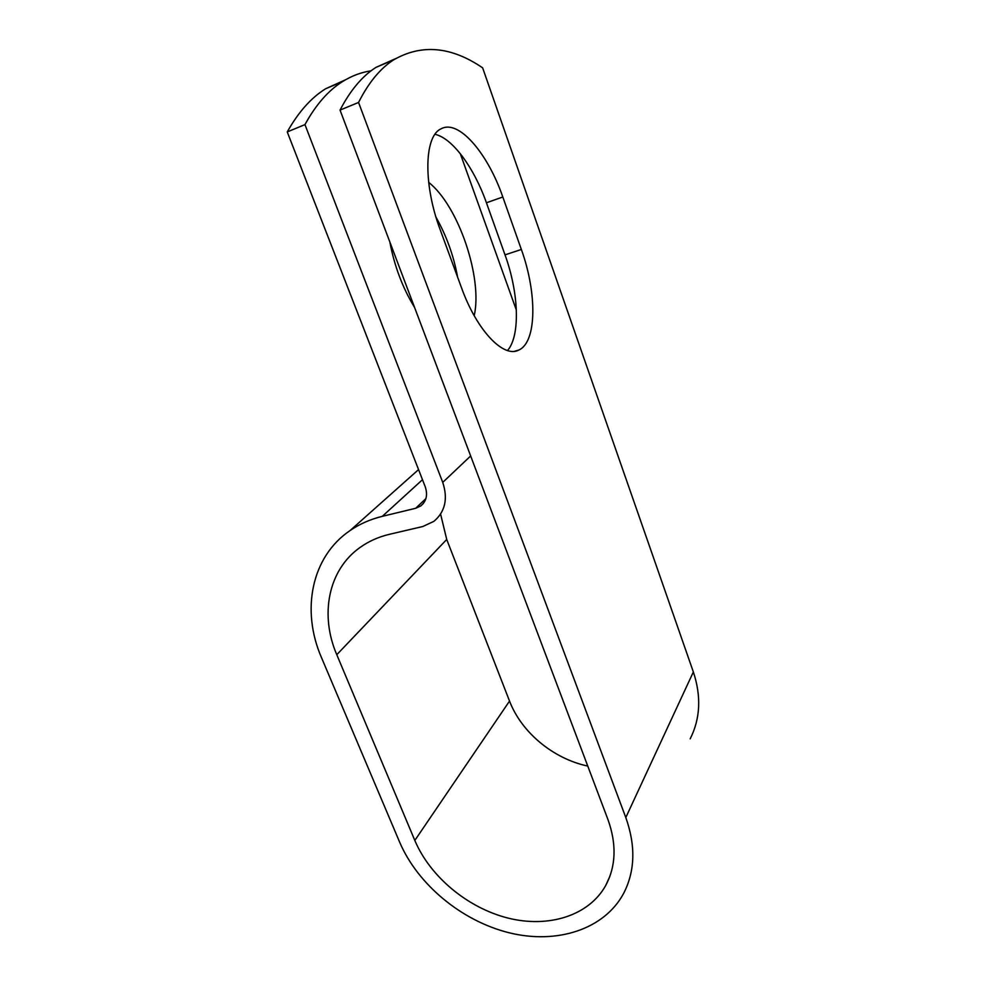<?xml version="1.0" encoding="UTF-8"?>
<svg xmlns="http://www.w3.org/2000/svg" width="986" height="986" viewBox="0 0 986 986"><rect width="100%" height="100%" fill="white"/><g stroke="black" fill="none" stroke-linecap="round" stroke-linejoin="round"><path stroke-width="1.48" d="M442.788 128.007L440.286 129.203C424.042 137.485 423.401 185.294 440.261 229.935L461.596 288.011C477.162 331.247 503.982 358.51 518.932 349.993C536.828 341.982 537.222 293.224 521.347 249.458L502.811 196.99C488.366 154.962 460.524 121.068 442.788 128.007M436.022 217.253C446.498 235.79 453.696 255.768 457.615 277.189M428.663 182.348C458.601 205.827 482.857 278.237 474.192 315.693M507.507 350.548C520.448 335.832 518.907 293.101 505.017 254.869L486.431 202.783C474.204 167.99 452.574 138.139 434.986 134.306M371.069 70.819C361.196 72.286 351.694 75.86 342.573 81.567C328.375 90.404 315.84 104.75 304.957 124.606L442.739 482.388C448.125 498.731 445.191 511.709 433.939 521.323L422.809 526.512L389.47 534.301C378.439 536.914 368.628 541.314 360.013 547.489C328.128 570.019 319.612 614.907 336.781 654.704L414.823 840.442C430.056 876.542 467.413 907.81 507.913 918.052C548.352 928.257 588.852 915.858 605.724 885.477C616.028 866.164 616.768 844.164 607.931 819.477L340.047 110.099C350.375 90.244 362.367 75.996 376.023 67.356L395.583 58.655M414.576 307.459C402.67 287.998 394.412 266.134 389.815 241.878M460.289 153.668L516.356 310.072M304.957 124.606L287.246 131.927C298.388 112.084 311.194 97.688 325.663 88.74L345.433 79.829M287.246 131.927L425.225 486.751C427.936 494.873 426.42 501.282 420.689 505.991L415.661 508.283L382.297 516.344C370.379 519.265 359.68 523.96 350.19 530.468C311.293 556.696 300.915 610.383 321.485 657.6L399.613 842.093C417.657 884.454 461.584 920.998 509.207 932.793C556.733 944.563 604.443 929.576 623.781 893.119C635.12 870.897 635.785 845.705 625.802 817.542L358.559 102.445C368.591 82.602 380.288 68.404 393.648 59.863C421.564 43.778 451.218 46.428 482.635 67.837L693.355 671.959C701.416 696.338 700.356 718.646 690.175 738.859M440.717 514.569L446.72 539.465L509.528 701.071C521.421 732.302 553.097 758.715 587.767 766.073M358.559 102.445L340.047 110.099M442.739 482.388L470.655 455.963M625.802 817.542L693.355 671.959M414.823 840.442L509.528 701.071M336.781 654.704L446.72 539.465M415.661 508.283L425.903 498.583M382.297 516.344L422.489 479.689M505.017 254.869L521.347 249.458M486.431 202.783L502.811 196.99M605.724 885.477L609.952 876.135M420.689 505.991L423.364 503.452M350.19 530.468L418.557 469.607M514.532 351.287L518.932 349.993M342.573 81.567L325.663 88.74M393.648 59.863L376.023 67.356"/></g></svg>
